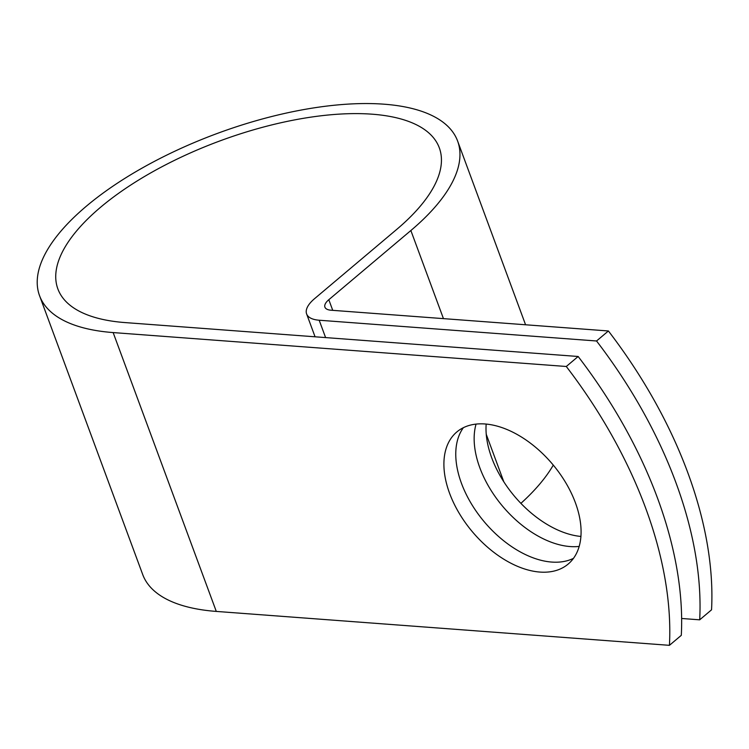 <?xml version="1.0" encoding="UTF-8"?>
<svg xmlns="http://www.w3.org/2000/svg" width="749" height="749" viewBox="0 0 749 749"><rect width="100%" height="100%" fill="white"/><g stroke="black" fill="none" stroke-linecap="round" stroke-linejoin="round"><path stroke-width="1.12" d="M449.597 493.319A86.378 52.411 -130.1 0 0 505.191 560.046A86.378 52.411 -130.1 0 0 568.173 564.063A86.378 52.411 -130.1 0 0 575.391 502.729A86.378 52.411 -130.1 0 0 519.787 436.002A86.378 52.411 -130.1 0 0 456.806 431.976A86.378 52.411 -130.1 0 0 449.597 493.319M463.359 427.707A86.378 52.411 -130.1 0 0 461.459 483.311A86.378 52.411 -130.1 0 0 573.491 558.333M580.924 536.453A86.378 52.411 49.9 0 1 491.709 457.808A86.378 52.411 49.9 0 1 486.176 424.084M579.174 546.424A86.378 52.411 49.9 0 1 479.847 467.807A86.378 52.411 49.9 0 1 476.055 424.112M681.646 618.477L699.688 619.826A366.027 222.088 -130.1 0 0 596.541 340.982L319.177 320.226A38.068 15.467 159.7 0 1 306.613 313.925A38.068 15.467 159.7 0 1 314.599 298.645L396.652 229.466A203.353 82.596 -20.3 0 0 439.307 147.834A203.353 82.596 -20.3 0 0 219.934 140.915A203.353 82.596 -20.3 0 0 57.87 288.927A203.353 82.596 -20.3 0 0 125.008 322.576L578.153 356.487A366.027 222.088 49.9 0 1 681.3 635.33L669.437 645.329L216.292 611.418A222.874 90.526 -20.3 0 1 142.713 574.549L39.557 295.705A222.874 90.526 -20.3 0 0 113.146 332.575L566.291 366.486A366.027 222.088 49.9 0 1 669.437 645.329M596.541 340.982L608.403 330.974A366.027 222.088 49.9 0 1 711.55 609.817L699.688 619.826M608.403 330.974L331.039 310.217A18.547 7.537 159.7 0 1 324.916 307.156A18.547 7.537 159.7 0 1 328.811 299.712L410.864 230.523A222.874 90.526 -20.3 0 0 457.62 141.055A222.874 90.526 -20.3 0 0 217.182 133.481A222.874 90.526 -20.3 0 0 39.557 295.705M520.901 503.356A222.874 90.526 -20.3 0 0 553.286 465.101M566.291 366.486L578.153 356.487M319.177 320.226L325.6 337.584M113.146 332.575L216.292 611.418M328.811 299.712L332.743 310.348M410.864 230.523L443.455 318.634M486.251 434.308L503.815 481.804M306.613 313.925L315.067 336.797M457.62 141.055L525.573 324.776"/></g></svg>
